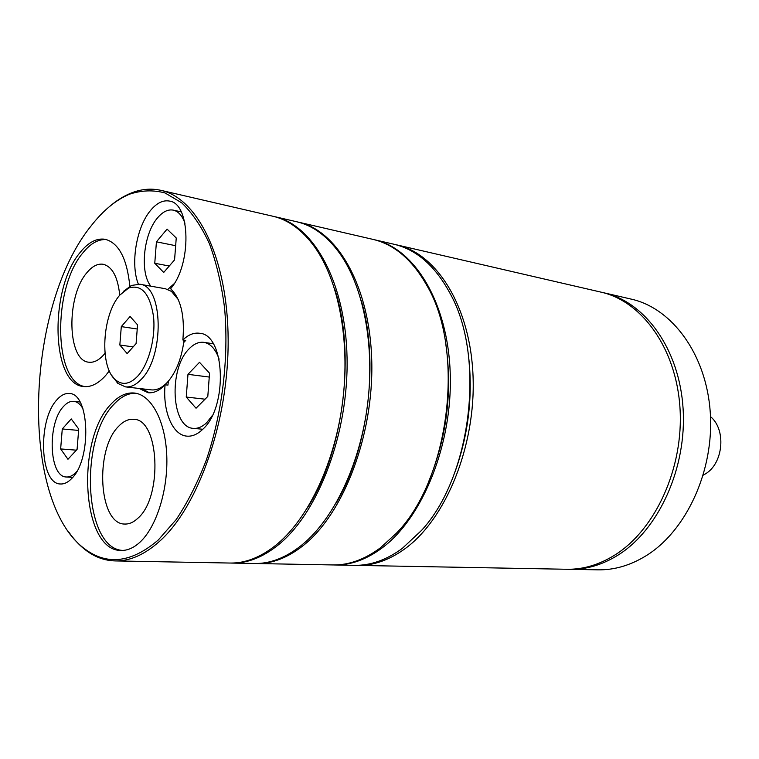 <?xml version="1.0" encoding="UTF-8"?>
<svg xmlns="http://www.w3.org/2000/svg" width="759" height="759" viewBox="0 0 759 759"><rect width="100%" height="100%" fill="white"/><g stroke="black" fill="none" stroke-linecap="round" stroke-linejoin="round"><path stroke-width="1.14" d="M137.654 376.236C148.764 364.311 155.87 337.632 153.489 316.247C149.789 293.467 141.497 284.065 128.603 288.05L119.865 295.061C101.953 314.843 99.277 367.47 115.766 380.05C122.578 385.496 129.874 384.225 137.654 376.236M123.726 291.171L131.478 285.441L139.789 284.245C163.308 285.488 164.76 356.455 141.202 379.386C135.975 384.927 130.719 387.422 125.444 386.872L117.806 383.371L111.943 375.677M125.444 386.872L151.202 389.87C156.553 390.43 161.866 387.991 167.141 382.545L168.346 381.208C176.154 371.777 181.278 358.884 183.716 342.527L184.01 340.155M178.242 299.53L171.487 291.409L165.377 288.733L139.789 284.245M703.27 475.143L705.49 473.844C723.45 463.237 726.372 429.547 710.5 416.644M139.201 388.475L148.071 392.726C153.726 393.304 159.343 390.714 164.921 384.955L165.083 384.794C162.549 410.98 172.445 435.22 186.932 436.14C192.264 436.586 197.52 434.309 202.71 429.328C228.108 407.109 225.233 334.226 199.532 333.258C193.83 332.499 188.27 334.738 182.862 339.985C184.902 315.697 180.813 298.6 170.595 288.705C191.761 264.777 190.689 203.431 169.504 201.088C163.052 199.864 156.715 203.004 150.491 210.509C136.316 227.273 130.273 264.151 138.337 284.075M142.018 388.807L149.495 392.82M168.346 381.208L167.929 385.136L165.083 384.794M137.853 518.255C133.612 522.258 129.296 524.184 124.893 524.042C98.661 524.801 94.486 449.385 118.689 426.226C123.47 421.217 128.432 418.911 133.593 419.329C159.219 418.655 163.138 496.898 137.853 518.255M139.988 542.173C133.84 547.818 127.607 550.569 121.298 550.446C81.668 551.613 75.426 439.243 111.317 403.835C118.66 395.894 126.345 392.289 134.371 393.029C151.155 394.727 165.282 420.495 166.743 455.03C168.289 489.517 156.61 526.907 139.988 542.173M122.721 550.427C84.002 548.852 78.803 438.901 114.087 404.13C120.985 396.691 128.205 393.067 135.776 393.238M119.742 295.204C117.825 276.959 112.313 266.646 103.205 264.265C97.607 263.42 92.124 266.286 86.754 272.861C66.014 296.617 67.219 361.104 88.945 362.214C93.898 362.774 98.85 360.278 103.803 354.728L104.979 353.314M129.836 286.276C127.028 258.639 118.831 242.984 105.245 239.303C96.592 237.918 88.177 242.368 79.98 252.662C49.202 288.875 51.062 384.908 83.813 386.54C91.004 387.28 98.224 383.665 105.482 375.696L109.315 370.895M106.583 239.626C98.347 238.962 90.368 243.468 82.646 253.164C52.437 288.648 53.434 382.432 85.179 386.635M167.796 289.397L174.134 283.714M184.959 223.269C182.283 215.755 178.412 211.382 173.365 210.148C167.986 209.142 162.701 211.742 157.493 217.928C143.404 234.123 139.628 272.794 150.889 286.19M219.114 359.197C215.66 349.168 210.594 343.561 203.896 342.356C198.773 341.711 193.811 343.903 189.029 348.912C168.441 368.836 171.297 427.772 193.365 428.351C197.9 428.75 202.368 426.824 206.761 422.592L212.207 415.676M82.892 408.627C80.331 404.186 77.295 401.758 73.784 401.34C70.236 401.037 66.792 402.773 63.443 406.539C46.992 423.494 49.05 477.316 66.488 476.994C69.676 477.164 72.817 475.637 75.919 472.402L76.868 471.32M183.716 342.527L185.718 340.411L182.862 339.985M172.397 290.412L171.487 291.409M56.906 399.813C37.409 420.192 39.81 484.375 60.568 483.986C64.316 484.176 68.016 482.363 71.669 478.549C91.915 459.48 89.704 393.096 69.306 393.513C65.056 393.134 60.919 395.23 56.906 399.813M158.327 539.943L176.221 519.535C187.52 502.619 197.53 482.847 206.258 460.21C222.34 413.133 229.057 357.091 224.55 307.784C221.419 283.866 216.353 262.462 209.361 243.563C201.429 226.486 192.236 212.909 181.762 202.852L165.054 192.966C153.327 189.835 141.497 190.243 129.542 194.19C115.833 199.978 103.044 210.528 91.156 225.84C25.132 306.873 18.918 502.23 85.644 549.554C107.778 565.654 132.009 562.447 158.327 539.943M109.154 206.846C116.127 200.822 123.3 196.296 130.671 193.251C140.813 189.086 150.908 188.118 160.946 190.348C197.577 198.08 227.709 258.231 228.146 339.434C228.772 420.533 198.393 506.585 159.732 541.167C144.703 554.63 129.855 561.214 115.169 560.92C104.894 560.645 95.34 557.248 86.517 550.74C80.112 545.996 74.259 539.858 68.955 532.315M307.395 507.961C343.865 451.311 356.094 352.309 334.51 288.486M115.169 560.92L230.015 563.045C245.47 563.339 260.963 557.22 276.494 544.696L277.965 543.463C309.283 516.851 335.241 461.529 342.755 400.913C350.222 340.298 338.505 280.327 314.596 246.884C302.329 230.043 288.42 219.825 272.851 216.23L160.946 190.348M273.819 216.467L274.786 216.676C313.372 224.968 345.506 281.902 347.053 357.48C348.779 432.962 318.467 512.6 278.506 544.753C262.975 557.267 247.472 563.377 232.007 563.083L231.011 563.055M336.028 503.17C368.523 448.844 379.405 360.705 361.104 300.099M232.007 563.083L254.531 563.501C270.119 563.795 285.716 557.78 301.332 545.446L305.962 541.499C336.066 514.46 360.487 461.567 367.631 403.987C374.709 346.408 363.893 289.16 341.275 255.612C328.391 236.931 313.543 225.641 296.741 221.761L274.786 216.676M297.68 221.979L298.619 222.197C337.537 230.575 370.012 286.817 371.768 361.227C373.703 435.533 343.438 513.862 303.287 545.512C287.67 557.818 272.064 563.833 256.466 563.529L255.498 563.51M428.807 481.272C446.89 437.023 452.554 391.236 445.77 343.912M256.466 563.529L332.774 564.943C348.723 565.237 364.595 559.535 380.392 547.837L396.274 533.33C449.527 479.716 465.495 350.468 426.89 285.507C412.298 259.777 394.329 244.398 372.982 239.389L298.619 222.197M373.836 239.597L374.69 239.787C414.49 248.43 447.857 302.452 450.22 373.134C452.762 443.721 422.782 517.847 382.156 547.894C366.36 559.582 350.478 565.275 334.529 564.971L333.656 564.952M468.91 359.462C472.753 397.963 468.123 435.41 455.03 471.823M334.529 564.971L354.396 565.341C370.42 565.635 386.35 560.028 402.185 548.501L421.511 530.427C471.064 477.069 485.732 358.267 450.647 294.464C435.713 266.381 416.852 249.645 394.054 244.265L374.69 239.787M395.505 244.616L396.957 244.939C436.966 253.648 470.533 307.006 473.066 376.597C475.77 446.102 445.894 519.014 405.183 548.596C389.348 560.095 373.409 565.692 357.375 565.398L355.886 565.351M357.375 565.398L566.793 569.269C583.159 569.554 599.221 564.781 614.989 554.943C655.51 529.611 683.868 467.639 679.988 407.991C676.269 348.277 641.858 301.171 601.024 292.139L396.957 244.939M569.962 569.326L597.836 569.838C614.173 570.132 630.198 565.474 645.9 555.873C686.231 531.167 714.285 470.789 710.282 412.583C706.43 354.32 672.057 308.182 631.27 299.131L604.117 292.851C644.941 301.892 679.352 348.893 683.081 408.456C686.98 467.961 658.651 529.773 618.149 555.038C602.39 564.857 586.327 569.62 569.962 569.326L568.377 569.278M602.561 292.509L604.117 292.851M77.076 449.404L78.727 429.034L71.242 418.93L62.276 428.958L60.644 448.939L67.959 459.271L77.076 449.404M207.805 396.426L209.541 373.21L199.503 362.318L187.976 374.329L186.249 397.042L196.04 408.228L207.805 396.426M174.57 259.882L176.249 237.994L167.075 229.114L156.43 241.827L154.76 263.278L163.716 272.443L174.57 259.882M169.276 266.011L154.76 263.278M175.661 245.698L156.43 241.827M205.044 399.196L186.249 397.042M209.247 377.052L187.976 374.329M76.365 450.172L60.644 448.939M78.613 430.419L62.276 428.958M136.089 343.59L137.559 324.861L130.093 316.475L121.298 326.617L119.837 345.022L127.161 353.609L136.089 343.59M133.157 346.882L119.837 345.022M137.237 329.008L121.298 326.617M128.603 288.05L131.478 285.441M173.365 210.148L181.221 211.884M203.896 342.356L213.241 343.742M73.784 401.34L79.97 401.995M129.542 194.19L130.671 193.251M85.644 549.554L86.517 550.74M66.488 476.994L72.712 477.392M193.365 428.351L202.767 429.262M115.766 380.05L117.806 383.371"/></g></svg>
